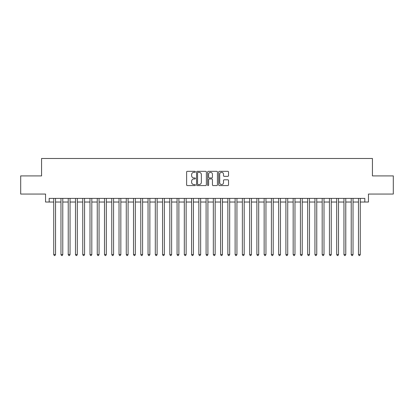 <?xml version="1.0" encoding="UTF-8"?>
<svg xmlns="http://www.w3.org/2000/svg" width="414" height="414" viewBox="0 0 414 414"><rect width="100%" height="100%" fill="white"/><g stroke="black" fill="none" stroke-linecap="round" stroke-linejoin="round"><path stroke-width="0.62" d="M195.392 171.826A0.497 0.497 0 0 0 194.891 171.324L187.325 171.324A0.714 0.714 0 0 0 186.611 172.038L186.611 184.856A0.714 0.714 0 0 0 187.325 185.57L194.891 185.57A0.497 0.497 0 0 0 195.392 185.074A0.497 0.497 0 0 0 194.891 184.572L193.912 184.572A2.277 2.277 0 0 1 191.635 182.295L191.635 181.223A2.277 2.277 0 0 1 193.912 178.946L194.891 178.946A0.497 0.497 0 0 0 195.392 178.45A0.497 0.497 0 0 0 194.891 177.948L193.912 177.948A2.277 2.277 0 0 1 191.635 175.671L191.635 174.599A2.277 2.277 0 0 1 193.912 172.322L194.891 172.322A0.497 0.497 0 0 0 195.392 171.826M227.814 176.348A0.714 0.714 0 0 0 228.528 175.634L228.528 172.038A0.714 0.714 0 0 0 227.814 171.324L219.41 171.324A0.714 0.714 0 0 0 218.701 172.038L218.701 184.856A0.714 0.714 0 0 0 219.41 185.57L227.814 185.57A0.714 0.714 0 0 0 228.528 184.856L228.528 180.514A0.714 0.714 0 0 0 227.814 179.8L224.217 179.8A0.714 0.714 0 0 0 223.508 180.514L223.508 182.667A1.904 1.904 0 0 1 221.599 184.572A1.904 1.904 0 0 1 219.694 182.667L219.694 174.227A1.904 1.904 0 0 1 221.599 172.322A1.904 1.904 0 0 1 223.508 174.227L223.508 175.634A0.714 0.714 0 0 0 224.217 176.348L227.814 176.348M49.178 202.032L49.178 198.399L364.822 198.399L364.822 202.032L368.45 202.032L368.45 194.047L393.3 194.047L393.3 175.909L372.44 175.909L372.44 158.495L41.56 158.495L41.56 175.909L20.7 175.909L20.7 194.047L45.55 194.047L45.55 202.032L53.716 202.032M206.379 172.038A0.714 0.714 0 0 0 205.665 171.324L197.261 171.324A0.714 0.714 0 0 0 196.546 172.038L196.546 184.856A0.714 0.714 0 0 0 197.261 185.57L205.665 185.57A0.714 0.714 0 0 0 206.379 184.856L206.379 172.038M208.335 171.324L216.739 171.324A0.714 0.714 0 0 1 217.453 172.038L217.453 184.856A0.714 0.714 0 0 1 216.739 185.57L213.143 185.57A0.714 0.714 0 0 1 212.429 184.856L212.429 179.66A0.714 0.714 0 0 0 211.72 178.946L209.334 178.946A0.714 0.714 0 0 0 208.62 179.66L208.62 185.074A0.497 0.497 0 0 1 208.123 185.57A0.497 0.497 0 0 1 207.621 185.074L207.621 172.038A0.714 0.714 0 0 1 208.335 171.324M55.528 202.032L60.972 202.032M62.783 202.032L68.227 202.032M70.044 202.032L75.483 202.032M77.299 202.032L82.738 202.032M84.554 202.032L89.993 202.032M91.81 202.032L97.254 202.032M99.065 202.032L104.509 202.032M106.32 202.032L111.764 202.032M113.576 202.032L119.02 202.032M120.836 202.032L126.275 202.032M128.092 202.032L133.531 202.032M135.347 202.032L140.786 202.032M142.602 202.032L148.046 202.032M149.858 202.032L155.302 202.032M157.113 202.032L162.557 202.032M164.368 202.032L169.812 202.032M171.629 202.032L177.068 202.032M178.884 202.032L184.323 202.032M186.14 202.032L191.578 202.032M193.395 202.032L198.839 202.032M200.65 202.032L206.094 202.032M207.906 202.032L213.35 202.032M215.161 202.032L220.605 202.032M222.421 202.032L227.86 202.032M229.677 202.032L235.116 202.032M236.932 202.032L242.371 202.032M244.188 202.032L249.632 202.032M251.443 202.032L256.887 202.032M258.698 202.032L264.142 202.032M265.954 202.032L271.398 202.032M273.214 202.032L278.653 202.032M280.469 202.032L285.908 202.032M287.725 202.032L293.164 202.032M294.98 202.032L300.424 202.032M302.236 202.032L307.68 202.032M309.491 202.032L314.935 202.032M316.746 202.032L322.19 202.032M324.007 202.032L329.446 202.032M331.262 202.032L336.701 202.032M338.517 202.032L343.956 202.032M345.773 202.032L351.217 202.032M353.028 202.032L358.472 202.032M360.284 202.032L364.822 202.032M198.042 172.322A0.497 0.497 0 0 0 197.545 172.819L197.545 184.075A0.497 0.497 0 0 0 198.042 184.572L199.077 184.572A2.277 2.277 0 0 0 201.354 182.295L201.354 174.599A2.277 2.277 0 0 0 199.077 172.322L198.042 172.322M212.429 174.263A1.904 1.904 0 0 0 210.524 172.359A1.904 1.904 0 0 0 208.62 174.263L208.62 177.239A0.714 0.714 0 0 0 209.334 177.948L211.72 177.948A0.714 0.714 0 0 0 212.429 177.239L212.429 174.263M55.528 198.399L55.528 254.563L53.716 254.563L53.716 198.399M55.528 254.563L54.984 255.505L54.26 255.505L53.716 254.563M62.783 198.399L62.783 254.563L60.972 254.563L60.972 198.399M62.783 254.563L62.24 255.505L61.515 255.505L60.972 254.563M70.044 198.399L70.044 254.563L68.227 254.563L68.227 198.399M70.044 254.563L69.495 255.505L68.771 255.505L68.227 254.563M77.299 198.399L77.299 254.563L75.483 254.563L75.483 198.399M77.299 254.563L76.756 255.505L76.026 255.505L75.483 254.563M84.554 198.399L84.554 254.563L82.738 254.563L82.738 198.399M84.554 254.563L84.011 255.505L83.281 255.505L82.738 254.563M91.81 198.399L91.81 254.563L89.993 254.563L89.993 198.399M91.81 254.563L91.266 255.505L90.542 255.505L89.993 254.563M99.065 198.399L99.065 254.563L97.254 254.563L97.254 198.399M99.065 254.563L98.522 255.505L97.797 255.505L97.254 254.563M106.32 198.399L106.32 254.563L104.509 254.563L104.509 198.399M106.32 254.563L105.777 255.505L105.052 255.505L104.509 254.563M113.576 198.399L113.576 254.563L111.764 254.563L111.764 198.399M113.576 254.563L113.032 255.505L112.308 255.505L111.764 254.563M120.836 198.399L120.836 254.563L119.02 254.563L119.02 198.399M120.836 254.563L120.288 255.505L119.563 255.505L119.02 254.563M128.092 198.399L128.092 254.563L126.275 254.563L126.275 198.399M128.092 254.563L127.548 255.505L126.819 255.505L126.275 254.563M135.347 198.399L135.347 254.563L133.531 254.563L133.531 198.399M135.347 254.563L134.804 255.505L134.074 255.505L133.531 254.563M142.602 198.399L142.602 254.563L140.786 254.563L140.786 198.399M142.602 254.563L142.059 255.505L141.334 255.505L140.786 254.563M149.858 198.399L149.858 254.563L148.046 254.563L148.046 198.399M149.858 254.563L149.314 255.505L148.59 255.505L148.046 254.563M157.113 198.399L157.113 254.563L155.302 254.563L155.302 198.399M157.113 254.563L156.57 255.505L155.845 255.505L155.302 254.563M164.368 198.399L164.368 254.563L162.557 254.563L162.557 198.399M164.368 254.563L163.825 255.505L163.1 255.505L162.557 254.563M171.629 198.399L171.629 254.563L169.812 254.563L169.812 198.399M171.629 254.563L171.08 255.505L170.356 255.505L169.812 254.563M178.884 198.399L178.884 254.563L177.068 254.563L177.068 198.399M178.884 254.563L178.341 255.505L177.611 255.505L177.068 254.563M186.14 198.399L186.14 254.563L184.323 254.563L184.323 198.399M186.14 254.563L185.596 255.505L184.867 255.505L184.323 254.563M193.395 198.399L193.395 254.563L191.578 254.563L191.578 198.399M193.395 254.563L192.852 255.505L192.127 255.505L191.578 254.563M200.65 198.399L200.65 254.563L198.839 254.563L198.839 198.399M200.65 254.563L200.107 255.505L199.382 255.505L198.839 254.563M207.906 198.399L207.906 254.563L206.094 254.563L206.094 198.399M207.906 254.563L207.362 255.505L206.638 255.505L206.094 254.563M215.161 198.399L215.161 254.563L213.35 254.563L213.35 198.399M215.161 254.563L214.618 255.505L213.893 255.505L213.35 254.563M222.421 198.399L222.421 254.563L220.605 254.563L220.605 198.399M222.421 254.563L221.873 255.505L221.148 255.505L220.605 254.563M229.677 198.399L229.677 254.563L227.86 254.563L227.86 198.399M229.677 254.563L229.133 255.505L228.404 255.505L227.86 254.563M236.932 198.399L236.932 254.563L235.116 254.563L235.116 198.399M236.932 254.563L236.389 255.505L235.659 255.505L235.116 254.563M244.188 198.399L244.188 254.563L242.371 254.563L242.371 198.399M244.188 254.563L243.644 255.505L242.92 255.505L242.371 254.563M251.443 198.399L251.443 254.563L249.632 254.563L249.632 198.399M251.443 254.563L250.9 255.505L250.175 255.505L249.632 254.563M258.698 198.399L258.698 254.563L256.887 254.563L256.887 198.399M258.698 254.563L258.155 255.505L257.43 255.505L256.887 254.563M265.954 198.399L265.954 254.563L264.142 254.563L264.142 198.399M265.954 254.563L265.41 255.505L264.686 255.505L264.142 254.563M273.214 198.399L273.214 254.563L271.398 254.563L271.398 198.399M273.214 254.563L272.666 255.505L271.941 255.505L271.398 254.563M280.469 198.399L280.469 254.563L278.653 254.563L278.653 198.399M280.469 254.563L279.926 255.505L279.196 255.505L278.653 254.563M287.725 198.399L287.725 254.563L285.908 254.563L285.908 198.399M287.725 254.563L287.181 255.505L286.452 255.505L285.908 254.563M294.98 198.399L294.98 254.563L293.164 254.563L293.164 198.399M294.98 254.563L294.437 255.505L293.712 255.505L293.164 254.563M302.236 198.399L302.236 254.563L300.424 254.563L300.424 198.399M302.236 254.563L301.692 255.505L300.968 255.505L300.424 254.563M309.491 198.399L309.491 254.563L307.68 254.563L307.68 198.399M309.491 254.563L308.947 255.505L308.223 255.505L307.68 254.563M316.746 198.399L316.746 254.563L314.935 254.563L314.935 198.399M316.746 254.563L316.203 255.505L315.478 255.505L314.935 254.563M324.007 198.399L324.007 254.563L322.19 254.563L322.19 198.399M324.007 254.563L323.458 255.505L322.734 255.505L322.19 254.563M331.262 198.399L331.262 254.563L329.446 254.563L329.446 198.399M331.262 254.563L330.719 255.505L329.989 255.505L329.446 254.563M338.517 198.399L338.517 254.563L336.701 254.563L336.701 198.399M338.517 254.563L337.974 255.505L337.244 255.505L336.701 254.563M345.773 198.399L345.773 254.563L343.956 254.563L343.956 198.399M345.773 254.563L345.229 255.505L344.505 255.505L343.956 254.563M353.028 198.399L353.028 254.563L351.217 254.563L351.217 198.399M353.028 254.563L352.485 255.505L351.76 255.505L351.217 254.563M360.284 198.399L360.284 254.563L358.472 254.563L358.472 198.399M360.284 254.563L359.74 255.505L359.016 255.505L358.472 254.563"/></g></svg>
